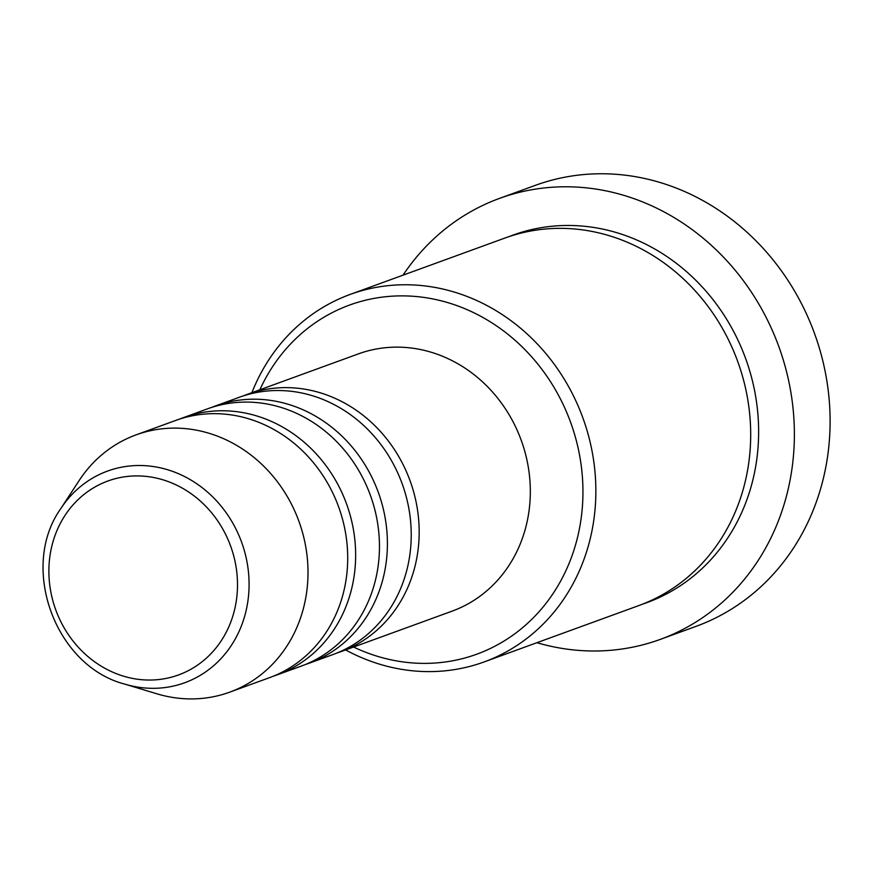 <?xml version="1.0" encoding="UTF-8"?>
<svg xmlns="http://www.w3.org/2000/svg" width="873" height="873" viewBox="0 0 873 873"><rect width="100%" height="100%" fill="white"/><g stroke="black" fill="none" stroke-linecap="round" stroke-linejoin="round"><path stroke-width="1.31" d="M243.251 395.906A136.908 123.464 70 0 1 247.201 394.389A136.908 123.464 70 0 1 275.573 388.081A136.908 123.464 70 0 1 414.773 496.17A136.908 123.464 70 0 1 340.917 651.651A136.908 123.464 70 0 1 336.923 653.026M211.495 407.484A136.908 123.464 70 0 1 215.435 405.956L239.257 397.28A136.908 123.464 70 0 1 267.629 390.973A136.908 123.464 70 0 1 406.829 499.061A136.908 123.464 70 0 1 332.984 654.554L309.162 663.229A136.908 123.464 70 0 1 305.157 664.593M215.435 405.956A136.908 123.464 70 0 1 243.807 399.648A136.908 123.464 70 0 1 383.007 507.748A136.908 123.464 70 0 1 309.162 663.229M179.729 419.051A136.908 123.464 70 0 1 183.679 417.523L207.49 408.848A136.908 123.464 70 0 1 235.874 402.54A136.908 123.464 70 0 1 375.063 510.64A136.908 123.464 70 0 1 301.218 666.121L277.396 674.796A136.908 123.464 70 0 1 273.402 676.171M183.679 417.523A136.908 123.464 70 0 1 212.052 411.216A136.908 123.464 70 0 1 351.252 519.315A136.908 123.464 70 0 1 277.396 674.796M60.794 508.61L79.17 480.51A136.908 123.464 70 0 1 136.035 434.885L175.735 420.426A136.908 123.464 70 0 1 204.107 414.108A136.908 123.464 70 0 1 343.307 522.207A136.908 123.464 70 0 1 269.462 677.688L229.752 692.147A136.908 123.464 70 0 1 201.379 698.465A136.908 123.464 70 0 1 156.867 693.795L124.719 684.094C55.119 666.132 19.064 567.134 60.794 508.61A112.639 101.584 70 0 1 130.928 465.876A112.639 101.584 70 0 1 247.954 567.81A112.639 101.584 70 0 1 161.352 687.946A112.639 101.584 70 0 1 124.719 684.094M353.587 647.046A185.796 167.561 -110 0 0 438.246 662.771A185.796 167.561 -110 0 0 581.091 464.622A185.796 167.561 -110 0 0 388.07 296.493A185.796 167.561 -110 0 0 259.859 389.773M251.915 392.664A195.574 176.379 70 0 1 350.182 294.419A195.574 176.379 70 0 1 390.722 285.406A195.574 176.379 70 0 1 589.57 439.828A195.574 176.379 70 0 1 484.079 661.952A195.574 176.379 70 0 1 443.539 670.966A195.574 176.379 70 0 1 345.643 649.938M660.239 639.407L695.967 626.388A234.695 211.659 -110 0 0 822.562 359.851A234.695 211.659 -110 0 0 583.95 174.535A234.695 211.659 -110 0 0 535.302 185.36L499.574 198.367A234.695 211.659 70 0 1 548.211 187.553A234.695 211.659 70 0 1 786.835 372.858A234.695 211.659 70 0 1 660.239 639.407A234.695 211.659 70 0 1 611.591 650.221A234.695 211.659 70 0 1 536.917 642.703M350.182 294.419L505.02 238.013A195.574 176.379 70 0 1 545.56 228.999A195.574 176.379 70 0 1 744.407 383.422A195.574 176.379 70 0 1 638.905 605.546L484.079 661.952M247.201 394.389L358.356 353.892A136.908 123.464 70 0 1 386.739 347.585A136.908 123.464 70 0 1 525.928 455.673A136.908 123.464 70 0 1 452.083 611.155L340.917 651.651M403.031 275.17A234.695 211.659 70 0 1 499.574 198.367M136.035 434.885A136.908 123.464 70 0 1 164.408 428.567A136.908 123.464 70 0 1 303.608 536.666A136.908 123.464 70 0 1 229.752 692.147M129.259 476.254A103.2 93.073 -110 0 0 49.914 586.318A103.2 93.073 -110 0 0 157.129 679.707A103.2 93.073 -110 0 0 236.474 569.643A103.2 93.073 -110 0 0 129.259 476.254M509.003 236.627A195.574 176.379 70 0 1 553.493 226.107A195.574 176.379 70 0 1 752.897 382.811A195.574 176.379 70 0 1 642.855 604.051"/></g></svg>
